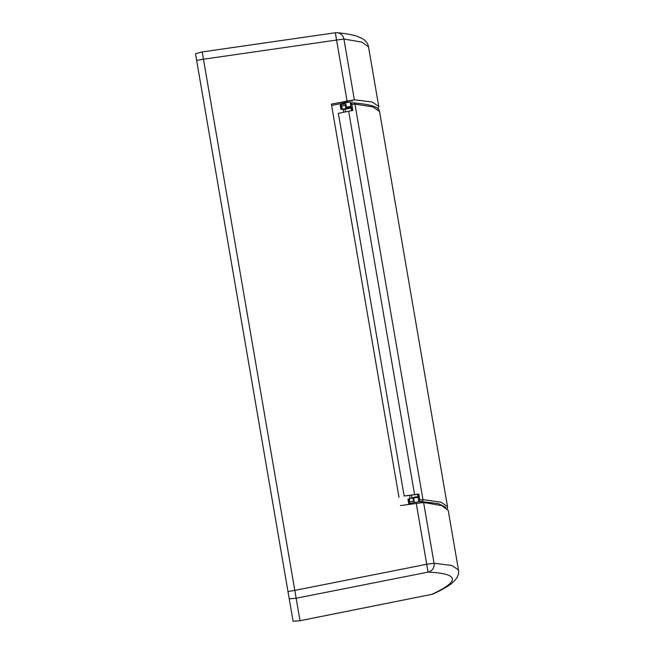 <?xml version="1.0" encoding="UTF-8"?>
<svg xmlns="http://www.w3.org/2000/svg" width="654" height="654" viewBox="0 0 654 654"><rect width="100%" height="100%" fill="white"/><g stroke="black" fill="none" stroke-linecap="round" stroke-linejoin="round"><path stroke-width="0.98" d="M289.231 598.819L296.156 598.238L428.076 572.127L426.727 564.263L294.807 590.382L300.022 620.72L202.209 51.928L203.468 59.22L196.641 60.413L293.098 621.3L300.022 620.728L299.499 617.695M294.807 590.382L203.468 59.22L336.581 40.041L335.33 32.749L202.209 51.944L195.489 53.702L196.641 60.413M420.604 501.504L438.491 503.58L445.905 507.463M409.633 503.392L409.396 498.724L408.415 499.002L409.191 503.515L414.129 502.574L412.944 498.119L413.622 498.103L414.374 502.476M411.341 503.564L409.224 503.719M342.377 109.014L341.061 104.656L340.62 104.779L341.396 109.292L351.165 107.984M346.579 108.392L345.811 103.921L345.418 105.449L345.933 108.409M351.198 107.648L350.438 103.226L353.569 102.866A1.537 1.521 94.4 0 1 354.942 104.141L372.919 106.913L379.565 111.572L447.508 506.67L440.861 502.1L422.958 499.623L419.835 499.991L419.337 497.081L418.217 497.367M351.182 108.09L343.767 109.365A1877.013 72.136 170.2 0 0 343.554 109.349L341.396 109.292M351.141 107.869L350.699 107.894L351.133 107.779M350.699 103.136L351.819 104.452L352.841 110.395L338.347 113.346L404.147 495.985L418.192 494.35M345.541 111.859L345.075 109.144M421.732 501.397A1.537 1.521 -86.5 0 0 422.958 499.623L354.942 104.141L351.819 104.452M419.337 497.081L418.813 494.048L404.147 495.985M418.813 494.048L417.726 494.261M411.448 495.143L411.987 498.283M409.396 498.724L412.944 498.119M408.415 499.002L407.973 499.182L408.75 503.678M419.239 501.7L419.835 499.991M345.565 103.929L341.086 104.648L345.582 103.929M399.005 497.392L331.382 104.109L354.362 99.809L372.224 102.016L378.764 106.479L378.2 108.997M395.637 477.796L336.483 133.8M333.115 114.205L331.611 105.449L342.173 103.365L342.361 104.444M400.42 505.583L423.612 502.485L441.622 505.583L448.219 510.341L458.462 569.936L451.873 565.465L434.06 563.258A7.693 7.595 -87.4 0 1 428.076 572.127C459.206 573.591 460.473 580.997 431.902 594.339L300.022 620.72L293.098 621.3M411.08 504.046L410.998 503.588M410.14 498.601L409.592 495.397M343.702 112.235L343.211 109.373M379.565 111.589C378.846 107.771 374.963 104.828 353.569 102.882A1.537 1.521 94.4 0 0 353.201 102.882L350.789 103.128L350.569 101.828L344.511 102.866L344.732 104.06L342.255 103.839M342.794 102.081L342.99 103.128L350.593 101.959M347.364 101.345C341.478 102.4 341.462 102.286 347.307 100.994L351.885 100.266L352.089 101.566M354.362 99.809L343.914 39.036L361.875 42.118L368.521 46.884L378.764 106.479M344.535 102.997L342.99 103.128M421.086 502.673L420.865 501.52L414.031 502.542M287.981 591.568L294.799 590.374M347.936 107.82L348.034 108.368M348.517 107.73L348.615 108.286M349.588 108.229L349.473 107.55M350.748 107.869L350.642 107.297M350.879 107.845L350.773 107.248M351.574 107.648L352.097 110.706M352.318 107.37L351.239 107.616M372.118 203.991L372.527 206.378M373.418 211.561L373.826 213.948M374.701 219.025L375.126 221.518M376.001 226.586L376.434 229.08M377.301 234.157L377.734 236.65M378.617 241.776L379.034 244.22M379.925 249.395L380.334 251.782M381.225 256.965L381.634 259.352M382.525 264.527L382.942 266.922M383.824 272.097L384.241 274.484M385.132 279.667L385.541 282.054M386.432 287.229L386.841 289.624M387.732 294.799L388.141 297.186M389.032 302.369L389.441 304.756M414.579 494.571L348.656 111.213M414.35 502.476L413.598 498.103M409.911 501.716L413.459 501.078M419.01 501.7L418.258 497.326M341.862 106.022L345.418 105.449M423.612 502.485L434.06 563.258L426.727 564.263L416.246 503.302M347.061 101.002L336.581 40.041L343.914 39.036A7.693 7.595 -84.6 0 0 335.379 32.749M434.125 593.53A7.693 7.595 -114.9 0 1 431.902 594.339L431.91 594.339A7.693 7.693 0 0 0 433.643 593.775M337.162 32.708A7.693 7.693 0 0 0 335.33 32.749L202.217 51.936M346.391 107.15L350.896 106.406M346.53 107.943L351.141 106.97M418.486 497.236L413.009 498.119M195.489 53.702L202.209 51.928M340.963 109.471L340.186 104.959M350.699 107.894L350.601 107.305M350.348 103.226L351.631 110.722M418.585 497.359L418.061 494.293M418.871 501.716L417.595 494.301M447.393 508.706L447.5 506.654M346.604 108.392L345.835 103.921M431.91 594.339L300.031 620.728M433.561 593.791C441.139 590.309 447.042 586.949 451.276 583.72L455.078 580.212L457.072 577.408C458.446 574.956 458.912 572.471 458.462 569.936M337.08 32.716C345.377 33.468 352.073 34.662 357.141 36.297L361.899 38.333L364.711 40.311C366.829 42.158 368.096 44.349 368.521 46.884M411.767 503.089L411.897 503.923M418.168 496.746L415.388 496.917L412.715 497.686L412.584 498.25"/></g></svg>
